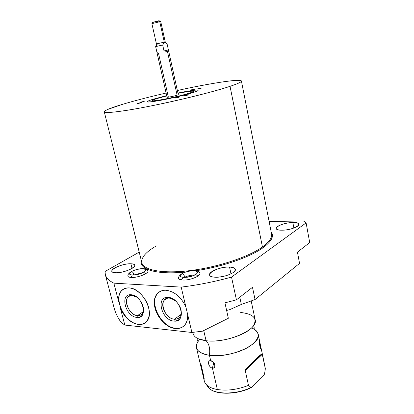 <?xml version="1.0" encoding="UTF-8"?>
<svg xmlns="http://www.w3.org/2000/svg" width="414" height="414" viewBox="0 0 414 414"><rect width="100%" height="100%" fill="white"/><g stroke="black" fill="none" stroke-linecap="round" stroke-linejoin="round"><path stroke-width="0.62" d="M104.287 111.873L141.904 262.931C143.808 270.326 163.292 273.975 190.75 270.518C218.162 267.097 248.643 256.913 262.44 246.982L263.164 247.639C271.672 241.331 274.332 236.063 271.149 231.84C274.332 236.063 271.672 241.331 263.164 247.639L262.44 246.982C269.348 241.952 272.376 237.532 271.522 233.724C272.376 237.532 269.348 241.952 262.44 246.982L230.044 86.329C237.91 83.69 241.693 81.905 241.398 80.978C240.705 78.484 209.95 83.328 177.368 90.5C223.042 80.316 261.079 76.026 230.044 86.329C209.039 93.424 156.487 105.694 127.067 110.305L116.241 111.842C110.59 112.437 106.802 112.577 104.877 112.266C104.033 111.708 104.928 110.786 107.573 109.498L122.177 104.431C134.359 100.788 149.004 96.99 166.102 93.036C149.004 96.99 134.359 100.788 122.177 104.431C110.243 108.044 104.281 110.522 104.287 111.873C104.799 113.705 123.936 111.402 152.657 105.617C181.327 99.846 214.343 91.572 230.044 86.329L262.44 246.982C248.643 256.913 218.162 267.097 190.75 270.518C163.292 273.975 143.808 270.326 141.904 262.931C140.905 257.699 145.733 252.017 156.388 245.88M191.361 89.828L195.273 89.046L191.361 89.828M197.638 88.85L201.602 88.058L197.638 88.85M137.169 103.459C136.408 103.852 137.531 103.666 140.543 102.9C141.288 102.506 140.16 102.693 137.169 103.459L141.081 102.667L137.169 103.459M139.963 102.237L143.839 101.456L139.963 102.237M184.287 95.639C183.712 96.022 184.97 95.81 188.065 95.013C188.624 94.64 187.361 94.847 184.287 95.639L188.536 94.801L184.287 95.639M175.174 97.854C174.553 98.247 175.805 98.04 178.926 97.233C179.526 96.845 178.279 97.052 175.174 97.854L179.417 97.011L175.174 97.854M193.183 92.513C204.526 88.932 194.875 89.486 177.937 93.072C190.124 90.583 196.862 89.657 198.14 90.288C198.234 90.676 196.583 91.416 193.183 92.513C185.017 95.153 167.292 99.277 156.518 101.037C145.64 102.662 144.502 102.061 153.108 99.241L153.247 99.846L153.108 99.241C149.143 100.473 147.187 101.311 147.244 101.756C146.365 103.583 180.199 96.819 193.183 92.513M166.676 95.603L153.108 99.241L166.676 95.603M156.725 98.635L166.749 95.919L156.725 98.635C153.553 99.624 151.99 100.297 152.036 100.654C151.379 102.123 178.657 96.669 189.239 93.176C182.59 95.318 168.363 98.625 159.633 100.059C150.779 101.389 149.806 100.912 156.725 98.635M178.01 93.388C191.32 90.625 198.202 90.361 189.239 93.176C192.039 92.275 193.405 91.665 193.328 91.349C192.427 90.842 187.319 91.52 178.01 93.388M156.973 52.5L158.546 53.442L168.26 96.7C163.525 98.149 172.845 96.591 177.125 95.21C174.201 96.162 166.909 97.621 167.044 97.228L155.648 46.611L162.676 44.991L155.648 46.611L156.973 52.5L155.648 46.611M229.765 309.631L226.624 310.479L229.765 309.631L241.331 304.45L239.784 297.226L241.331 304.45L229.765 309.631M202.529 331.179L191.905 332.473L124.811 325.057L121.095 322.413C117.845 317.766 115.573 313.144 114.274 308.549L114.119 307.964C115.382 312.746 117.711 317.564 121.095 322.413L124.811 325.057L191.905 332.473L187.692 314.63C187.666 324.11 183.557 328.726 175.365 328.478C166.816 327.598 157.46 318.159 155.027 308.156C152.471 298.147 157.48 289.671 166.102 290.255C174.677 291.503 181.285 297.128 185.922 307.131L181.192 287.109L113.845 283.166L118.683 301.651C118.197 292.734 121.633 288.149 128.997 287.906C136.832 288.294 146.214 297.619 148.652 307.612C151.208 317.61 146.225 325.44 138.379 324.488C130.684 323.008 124.723 317.704 120.495 308.57L124.811 325.057L120.495 308.57C124.723 317.704 130.684 323.008 138.379 324.488C141.888 324.824 144.688 323.758 146.789 321.28C155.178 312.466 142.08 287.859 128.997 287.906C125.851 287.746 123.315 288.729 121.39 290.851C119.134 293.505 118.233 297.107 118.683 301.651L113.845 283.166L181.192 287.109C197.876 285.065 214.654 281.727 231.524 277.095L236.43 299.845L252.488 287.295L255.04 299.545L299.55 263.382L297.433 252.167L309.713 242.568L306.106 222.898L231.524 277.095L236.43 299.845L224.942 302.841L228.342 318.262L202.529 331.179L191.905 332.473L181.192 287.109C197.876 285.065 214.654 281.727 231.524 277.095L306.106 222.898L303.415 220.941L269.116 221.521L303.415 220.941L306.106 222.898L309.713 242.568L297.433 252.167L299.55 263.382L255.04 299.545L241.331 304.45L255.04 299.545L252.488 287.295L236.43 299.845L224.942 302.841L228.342 318.262L202.529 331.179M105.006 271.512L139.207 252.116L105.006 271.512L105.379 274.87C106.336 278.073 109.156 280.842 113.845 283.166C107.588 280.009 104.638 276.122 105.006 271.512M263.164 247.639C250.315 257.037 222.142 266.88 195.76 270.751C222.142 266.88 250.315 257.037 263.164 247.639M185.741 272.014C156.689 274.999 138.897 269.473 141.35 260.716C138.897 269.473 156.689 274.999 185.741 272.014M281.986 230.189C268.955 230.401 280.578 222.52 292.853 222.546C306.024 222.095 294.866 230.236 281.986 230.189C289.381 230.251 299.783 226.561 298.882 224.248C298.478 223.099 296.471 222.53 292.853 222.546C285.494 222.551 275.331 226.142 276.169 228.492C276.531 229.604 278.472 230.168 281.986 230.189M215.114 277.204C201.126 276.723 216.465 266.321 229.537 267.066C235.576 267.573 236.829 269.379 233.289 272.484C228.228 275.579 222.168 277.152 215.114 277.204C223.519 277.778 236.699 272.572 235.338 269.307C234.888 267.961 232.953 267.211 229.537 267.066C221.174 266.611 208.314 271.651 209.572 274.984C209.986 276.273 211.833 277.013 215.114 277.204M115.49 272.712C104.395 272.355 120.614 263.19 130.881 263.801C142.302 263.863 126.265 273.38 115.49 272.712C122.591 273.23 136.051 267.92 134.685 265.224C134.379 264.365 133.111 263.889 130.881 263.801C123.812 263.376 110.616 268.531 111.868 271.305C112.158 272.127 113.364 272.598 115.49 272.712M182.755 280.035C179.547 279.802 178.175 278.943 178.641 277.458L178.569 278.327C178.889 279.31 180.287 279.885 182.755 280.035C189.648 280.552 201.116 275.967 199.921 273.24L199.46 272.547C202.984 274.974 190.528 280.63 182.755 280.035M131.228 277.452C128.65 277.271 127.548 276.578 127.931 275.372L127.879 276.107C128.143 276.888 129.261 277.333 131.228 277.452C137.536 277.944 149.133 273.318 147.938 270.854L147.534 270.28C150.872 272.407 138.292 278.006 131.228 277.452M293.883 228.026L292.853 222.546L293.883 228.026M230.996 273.835L229.537 267.066L230.996 273.835M132.05 268.412L130.881 263.801L132.05 268.412M192.448 275.869L186.409 277.287L192.448 275.869M139.756 273.757L136.439 274.617L139.756 273.757M143.094 311.825L137.453 315.634C139.347 315.794 140.863 315.209 142.002 313.89C143.337 312.197 143.746 309.905 143.228 307.007C143.912 312.715 141.986 315.587 137.453 315.634L136.915 317.403C142.069 317.347 144.212 314.055 143.347 307.524C141.635 301.283 138.167 297.138 132.941 295.099L131.114 294.752L132.283 295.43L133.919 295.741L136.987 297.288L132.283 295.43C130.498 295.322 129.064 295.875 127.978 297.092C123.227 301.863 130.115 315.323 137.453 315.634L143.094 311.825M138.68 324.281C141.138 324.535 143.285 324.058 145.133 322.853C143.285 324.058 141.138 324.535 138.68 324.281L138.379 324.488L138.68 324.281C125.364 323.546 113.058 299.25 121.7 290.659L123.496 289.117C111.925 295.58 124.081 323.505 138.68 324.281M136.915 317.403C125.53 316.808 119.423 293.479 131.114 294.752C142.768 295.058 148.828 319.22 136.915 317.403L137.453 315.634C127.274 315.121 121.84 294.271 132.283 295.43L131.114 294.752C119.423 293.479 125.53 316.808 136.915 317.403M180.97 314.469L174.439 319.22C176.695 319.406 178.47 318.697 179.769 317.083C181.498 314.63 181.663 311.452 180.261 307.555L180.623 308.596C182.062 315.484 180.002 319.028 174.439 319.22L173.916 321.078C180.152 320.876 182.465 316.907 180.851 309.175C178.843 303.534 175.386 299.767 170.48 297.873L168.188 297.412L169.336 298.116L171.38 298.525L175.857 301.185C173.735 299.332 171.562 298.308 169.336 298.116C167.215 297.992 165.533 298.67 164.296 300.15C159.452 305.397 166.625 318.868 174.439 319.22L180.97 314.469M175.655 328.261C178.631 328.566 181.203 327.945 183.376 326.408C181.203 327.945 178.631 328.566 175.655 328.261L175.365 328.478C179.531 328.871 182.812 327.562 185.203 324.54C187.102 321.963 187.93 318.661 187.692 314.63L185.922 307.131C181.285 297.128 174.677 291.503 166.102 290.255C162.355 290.074 159.385 291.275 157.185 293.857C148.362 303.296 161.165 327.64 175.365 328.478L175.655 328.261C161.46 327.422 148.667 303.095 157.486 293.655L159.499 291.818C147.379 299.105 160.006 327.381 175.655 328.261M173.916 321.078C161.455 320.4 155.41 296.041 168.188 297.412C180.97 297.775 186.937 323.039 173.916 321.078L174.439 319.22C163.302 318.64 157.92 296.874 169.336 298.116L168.188 297.412C155.41 296.041 161.455 320.4 173.916 321.078M198.477 340.924C193.623 348.184 197.271 352.971 209.437 355.284C210.296 348.805 209.173 343.946 206.063 340.706L203.729 330.605L206.063 340.706C198.539 339.687 194.238 337.358 193.152 333.72L192.836 332.375M251.184 300.921L255.143 319.748C259.019 329.446 226.556 343.744 206.063 340.706L198.342 338.776C195.315 337.405 193.566 335.64 193.095 333.467M199.838 339.361C196.976 342.326 195.858 345.157 196.484 347.863C197.607 351.672 201.928 354.146 209.437 355.284L210.7 360.739C206.809 359.771 208.625 367.694 212.408 368.113L217.36 389.533C209.882 388.109 205.535 385.299 204.325 381.103L196.484 347.863M251.945 364.113L251.381 364.009L251.945 364.113M260.504 345.25L265.157 367.394L262.129 353.851C260.561 354.384 255.086 359.554 245.709 369.371L245.233 370.468L248.483 385.351L250.972 387.478C236.327 394.806 214.488 394.749 208.584 387.758L207.14 385.729L208.584 387.758C214.488 394.749 236.327 394.806 250.972 387.478L252.385 386.831L263.47 375.793L252.385 386.831L250.972 387.478L248.483 385.351C237.683 389.6 227.307 390.992 217.36 389.533L212.408 368.113C216.605 368.89 214.778 360.884 210.7 360.739L209.437 355.284C221.381 356.946 239.168 353.054 249.394 346.534C259.645 339.159 260.887 333.182 253.114 328.607M240.694 312.477C253.917 314.05 257.974 318.723 252.866 326.491C246.19 335.226 221.386 342.849 206.063 340.706C209.173 343.946 210.296 348.805 209.437 355.284C229.894 358.679 262.093 344.127 258.129 333.969C257.461 331.371 255.257 329.353 251.521 327.924M260.882 347.408L259.769 341.773C259.531 340.479 259.407 340.173 259.402 340.862C259.102 342.564 260.411 349.84 260.892 348.365M200.707 362.876L204.18 378.205C203.848 380.58 204.573 382.722 206.353 384.622C208.651 386.997 212.32 388.632 217.36 389.533C227.307 390.992 237.683 389.6 248.483 385.351L245.233 370.468L262.3 354.317L265.338 368.755L264.551 373.971L263.47 375.793L264.551 373.971L265.338 368.755M252.928 363.181L252.374 363.073L252.928 363.181M212.408 368.113C214.53 368.025 215.285 366.732 214.669 364.248C213.94 362.493 212.734 361.35 211.057 360.811L213.288 362.131L210.7 360.739C206.788 359.999 208.527 367.451 212.408 368.113L213.784 362.68L212.408 368.113M259.521 343.718C259.759 346.006 260.121 347.548 260.603 348.35L260.923 348.091L260.287 347.688L260.923 348.091L259.402 340.862M262.129 353.851L245.709 369.371C255.086 359.554 260.561 354.384 262.129 353.851L245.709 369.371L245.233 370.468L262.3 354.317L262.145 353.856L245.616 369.474M152.668 22.439L158.593 20.788L153.527 22.113M160.715 21.694L159.763 21.761L158.593 20.788L159.763 21.761L151.886 23.66L159.763 21.761L164.28 42.14L156.445 43.936L157.398 43.962L155.716 46.399M151.933 23.67L152.838 23.557M164.415 42.321L162.676 44.991L163.996 50.927L167.442 51.465L177.125 95.21L167.442 51.465L168.405 49.923L167.106 44.029L164.28 42.14L167.106 44.029L168.405 49.923L167.442 51.465L163.996 50.927L168.405 49.923L163.996 50.927L162.676 44.991L164.415 42.321M155.83 46.073L156.461 43.936L164.28 42.14L159.763 21.761L160.756 21.657L165.248 41.949L164.28 42.14L165.227 41.959L166.48 43.377M158.593 20.788L159.519 20.886M168.41 49.928L178.294 94.692L177.125 95.21M189.348 93.667L189.239 93.176L189.348 93.667M145.547 273.789L143.596 272.153C150.494 268.112 137.914 267.656 131.543 271.636L130.752 271.951L131.543 271.636C137.914 267.656 150.494 268.112 143.596 272.153L142.758 272.49L143.596 272.153L145.547 273.789M133.536 274.953C133.805 273.276 133.137 272.169 131.543 271.636C124.391 275.646 137.075 276.278 143.596 272.153C137.075 276.278 124.391 275.646 131.543 271.636C133.137 272.169 133.805 273.276 133.536 274.953M132.201 275.776L130.607 277.406M197.876 276.133L195.724 274.389C202.425 270.063 188.225 269.55 182.093 273.804L181.104 274.218L182.093 273.804C188.225 269.55 202.425 270.063 195.724 274.389L194.678 274.834L195.724 274.389L197.876 276.133M184.204 277.364C184.608 275.579 183.904 274.394 182.093 273.804C175.086 278.094 189.457 278.803 195.724 274.389C189.457 278.803 175.086 278.094 182.093 273.804C183.904 274.394 184.608 275.579 184.204 277.364M183.071 277.975L181.368 279.895M163.085 39.998L163.768 39.832M152.595 22.485L159.618 20.902M191.584 90.009L195.667 88.958L191.584 90.009M197.897 89.026L201.996 87.97L197.897 89.026M184.489 95.867L188.96 94.702L184.489 95.867M175.329 98.092L179.842 96.917L175.329 98.092M137.122 103.712L141.484 102.579L137.122 103.712M139.932 102.481L144.232 101.363L139.932 102.481M114.274 308.554L105.379 274.87M271.522 233.724L241.414 81.056M143.347 307.524L143.28 307.209M132.941 295.099L133.919 295.741M130.312 295.612L127.978 297.092M121.39 290.851L121.7 290.659M180.851 309.175L180.623 308.596M170.48 297.873L171.38 298.525M166.899 298.38L164.296 300.15M157.185 293.857L157.486 293.655M197.473 341.079L197.121 339.19C196.888 338.636 197.297 338.502 198.342 338.776M252.866 326.491C253.627 325.808 253.989 325.771 253.953 326.382L254.274 328.276M258.181 334.201L259.609 341.007M206.353 384.622L208.584 387.758C214.887 395.189 236.906 394.987 251.443 387.504M214.669 364.248L214.333 363.497M211.057 360.811L213.22 362.069M151.974 23.598L152.606 22.537M156.445 43.936L151.886 23.655M159.633 20.964L160.637 21.642M193.328 91.349L193.555 92.394M152.036 100.654L152.274 101.668M147.969 271.061C145.93 266.751 136.584 268.919 131.217 271.672M133.955 274.932L142.09 272.831M143.839 271.977L143.285 272.179M130.752 271.951C128.578 273.426 127.636 274.855 127.926 276.231M142.758 272.49C139.611 274.736 130.86 275.139 132.045 275.056M199.957 273.468C198.182 268.758 187.242 270.596 181.653 273.856M184.401 277.37C187.356 275.905 190.647 275.134 194.29 275.046M181.104 274.218C178.905 276.174 178.077 277.587 178.615 278.462M194.678 274.834C191.884 277.214 181.166 277.577 183.04 277.437M246.941 368.848L246.822 368.315"/></g></svg>
